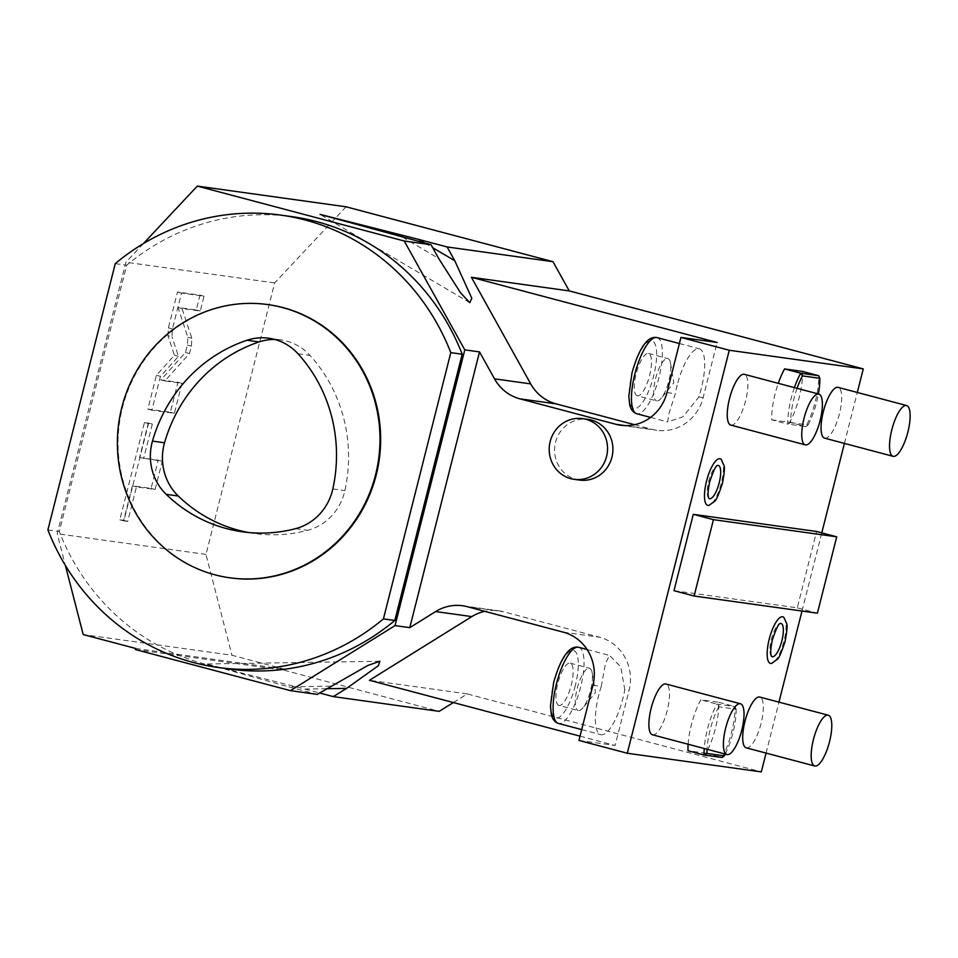 <?xml version="1.0" encoding="UTF-8"?>
<svg xmlns="http://www.w3.org/2000/svg" width="958" height="958" viewBox="0 0 958 958"><rect width="100%" height="100%" fill="white"/><g stroke="black" fill="none" stroke-linecap="round" stroke-linejoin="round"><path stroke-width="0.72" stroke-dasharray="4.79 3.59" d="M135.377 649.524L284.131 670.217L284.406 669.163L231.956 655.248L83.202 634.555M284.131 670.217L439.207 711.351M453.362 702.549L467.264 693.903L761.299 771.897M766.065 753.084L778.95 702.142M802.002 611.036L821.784 532.852M844.417 443.41L857.314 392.469M346.054 206.796L274.671 282.921L205.982 554.419L231.956 655.248M135.641 648.458L284.406 669.163M143.353 243.631L125.917 262.229L57.217 533.726L65.395 565.471M229.273 669.019A228.339 217.167 97.9 0 1 59.288 531.486L126.672 265.222A228.339 217.167 97.9 0 1 292.202 216.688M205.982 554.419L57.217 533.726M274.671 282.921L125.917 262.229M167.949 335.671L168.416 327.852L177.481 292.022L199.994 295.148L196.246 309.973L178.008 307.434L187.828 337.228L187.361 345.06L185.481 352.496L160.836 379.871L177.96 382.254L170.368 412.239L147.855 409.102L156.405 375.296L174.428 355.286L167.949 335.671L171.985 336.737L172.44 328.917L181.505 293.088L204.018 296.226L200.27 311.039L182.032 308.512L191.863 338.294L191.396 346.137L189.516 353.562L164.86 380.937L181.984 383.32L174.392 413.305L151.879 410.18L160.441 376.362L178.451 356.364L171.985 336.737M139.557 457.565L158.238 460.163L151.101 488.4L132.42 485.802L123.678 520.35L119.834 519.823L144.466 422.49L148.298 423.017L139.557 457.565L162.273 461.241L155.124 489.466L136.443 486.868L127.701 521.415L123.869 520.889L148.502 423.556L152.334 424.083L143.592 458.642M402.528 237.153L438.692 258.48M424.861 243.081L432.693 247.703M579.518 480.078A30.656 29.147 97.9 0 1 555.544 442.237A30.656 29.147 97.9 0 1 587.961 419.364M746.27 747.839A26.273 8.059 104.9 0 0 761.047 723.565A26.273 8.059 104.9 0 0 759.742 697.053M824.634 438.153A26.273 8.059 104.9 0 0 839.412 413.88A26.273 8.059 104.9 0 0 838.106 387.367M730.822 425.101A26.273 8.059 104.9 0 0 745.599 400.827A26.273 8.059 104.9 0 0 744.294 374.315M652.458 734.786A26.273 8.059 104.9 0 0 667.235 710.513A26.273 8.059 104.9 0 0 665.93 684M721.23 459.409A24.106 7.401 -75.1 0 1 721.326 483.083A24.106 7.401 -75.1 0 1 709.052 505.345M783.907 617.443A24.106 7.401 -75.1 0 1 783.991 641.118A24.106 7.401 -75.1 0 1 771.717 663.379M688.131 744.246A39.41 12.095 -75.1 0 1 700.873 699.819L718.847 702.322A39.41 12.095 -75.1 0 1 705.962 753.227L687.988 750.725M794.386 387.607A39.41 12.095 104.9 0 0 787.823 424.107L771.717 419.832A39.41 12.095 -75.1 0 1 778.267 383.332M771.717 419.832L789.691 422.334A39.41 12.095 -75.1 0 0 802.576 371.429M673.977 590.679L797.272 607.827L816.587 531.474M467.264 693.903L369.429 680.288M580.033 736.151L615.132 745.468L629.095 690.323A43.781 41.649 -82.1 0 0 599.54 637.214L503.453 611.719A43.781 41.649 -82.1 0 0 498.747 610.773A43.781 41.649 -82.1 0 0 484.736 611.324M578.955 740.438L615.132 745.468M330.474 686.168L288.741 686.826L317.254 694.394M326.367 688.718L304.824 689.065L206.305 663.99L288.741 686.826M304.824 689.065L319.541 692.969M592.906 685.281L601.253 686.443L605.48 663.451L609.48 655.428L620.76 666.852L624.772 689.724L629.095 690.323M601.253 686.443A39.41 12.095 104.9 0 0 598.798 694.885A39.41 12.095 104.9 0 0 600.762 734.654A39.41 12.095 104.9 0 0 622.928 698.25A39.41 12.095 104.9 0 0 624.772 689.724M558.921 705.435A21.89 6.718 104.9 0 1 557.843 683.353A21.89 6.718 -75.1 0 1 570.154 663.116A21.89 6.718 -75.1 0 1 571.243 685.21A21.89 6.718 104.9 0 1 558.921 705.435L578.261 710.573A21.89 6.718 104.9 0 0 582.847 707.926A21.89 6.718 104.9 0 0 590.571 690.347A21.89 6.718 -75.1 0 0 592.164 672.815A21.89 6.718 -75.1 0 0 589.481 668.253A21.89 6.718 -75.1 0 0 577.171 688.479A21.89 6.718 104.9 0 0 578.261 710.573M708.8 498.268A17.184 5.281 -75.1 0 1 708.74 498.208A17.184 5.281 -75.1 0 1 708.68 481.335A17.184 5.281 -75.1 0 1 717.434 465.456A17.184 5.281 -75.1 0 1 717.518 465.444M771.477 656.302A17.184 5.281 -75.1 0 1 771.418 656.242A17.184 5.281 -75.1 0 1 771.358 639.357A17.184 5.281 -75.1 0 1 780.111 623.49A17.184 5.281 -75.1 0 1 780.183 623.466M705.962 753.227L722.081 757.503A39.41 12.095 104.9 0 0 734.954 706.597L716.979 704.094A39.41 12.095 104.9 0 0 704.25 748.521M718.847 702.322L734.954 706.597L736.127 709.207L718.763 706.788L716.979 704.094L700.873 699.819M718.763 706.788A37.218 11.424 104.9 0 0 707.04 749.264M725.254 754.09A37.218 11.424 104.9 0 0 736.127 709.207M797.068 388.313A37.218 11.424 104.9 0 0 790.685 422.562L787.823 424.107L805.81 426.609A39.41 12.095 104.9 0 0 818.683 375.704M790.685 422.562L808.049 424.981L805.81 426.609L789.691 422.334M808.049 424.981A37.218 11.424 104.9 0 0 818.407 393.978M797.272 607.827L817.402 613.18M634.663 424.717L652.147 429.352A43.781 41.649 -82.1 0 0 656.841 430.298A43.781 41.649 -82.1 0 0 703.16 397.618L717.111 342.461M677.162 385.212A39.41 12.095 104.9 0 0 675.318 393.738L668.852 413.832L667.63 421.939L682.85 416.886L698.837 397.007A39.41 12.095 104.9 0 0 701.28 388.565A39.41 12.095 104.9 0 0 699.328 348.796A39.41 12.095 104.9 0 0 677.162 385.212M637.286 395.762A21.89 6.718 104.9 0 1 636.196 373.668A21.89 6.718 -75.1 0 1 648.518 353.442A21.89 6.718 -75.1 0 1 649.596 375.536A21.89 6.718 104.9 0 1 637.286 395.762L656.625 400.899A21.89 6.718 104.9 0 0 661.212 398.241A21.89 6.718 104.9 0 0 668.935 380.661A21.89 6.718 -75.1 0 0 670.516 363.142A21.89 6.718 -75.1 0 0 667.846 358.567A21.89 6.718 -75.1 0 0 655.535 378.805A21.89 6.718 104.9 0 0 656.625 400.899M174.428 355.286L178.451 356.364M156.405 375.296L160.441 376.362M147.855 409.102L151.879 410.18M170.368 412.239L174.392 413.305M177.96 382.254L181.984 383.32M160.836 379.871L164.86 380.937M185.481 352.496L189.516 353.562M178.008 307.434L182.032 308.512M196.246 309.973L200.27 311.039M199.994 295.148L204.018 296.226M177.481 292.022L181.505 293.088M158.238 460.163L162.273 461.241M148.298 423.017L152.334 424.083M144.466 422.49L148.502 423.556M119.834 519.823L123.869 520.889M123.678 520.35L127.701 521.415M132.42 485.802L136.443 486.868M151.101 488.4L155.124 489.466M115.271 263.63L126.672 265.222M47.9 529.894L59.288 531.486M230.339 577.878A137.928 131.174 97.9 0 1 215.538 574.896A137.928 131.174 -82.1 0 1 120.732 415.365A137.928 131.174 -82.1 0 1 268.36 304.656M248.589 532.528A148.873 141.592 -82.1 0 0 254.6 533.498A148.873 141.592 -82.1 0 0 307.638 530.337A52.546 49.972 -82.1 0 0 344.88 490.616A148.873 141.592 -82.1 0 0 310.045 355.454A52.546 49.972 -82.1 0 0 280.862 339.91A52.546 49.972 -82.1 0 0 274.778 339.455M467.264 606.689L503.453 611.719M563.364 632.184L599.54 637.214M578.668 647.261A39.41 12.095 -75.1 0 1 580.632 687.03A39.41 12.095 -75.1 0 1 558.466 723.434M575.255 685.772A35.027 10.754 -75.1 0 1 555.951 718.213A35.027 10.754 -75.1 0 1 553.82 682.791A35.027 10.754 -75.1 0 1 573.124 650.338A35.027 10.754 -75.1 0 1 575.255 685.772M698.837 397.007L703.16 397.618M666.972 392.576L675.318 393.738M657.032 337.587A39.41 12.095 -75.1 0 1 658.984 377.344A39.41 12.095 -75.1 0 1 636.819 413.76M625.442 425.639L652.147 429.352M632.184 373.117A35.027 10.754 -75.1 0 1 651.488 340.665A35.027 10.754 -75.1 0 1 653.619 376.099A35.027 10.754 -75.1 0 1 634.316 408.539A35.027 10.754 -75.1 0 1 632.184 373.117M168.416 327.852L172.44 328.917M187.361 345.06L191.396 346.137M187.828 337.228L191.863 338.294M297.986 353.765L310.045 355.454M332.821 488.939L344.88 490.616M295.579 528.66L307.638 530.337M469.779 302.656L320.068 214.388M379.883 661.248L206.305 663.99M462.558 605.743L498.747 610.773M587.086 649.488L609.48 655.428M581.686 729.601L600.762 734.654M570.154 663.116L589.481 668.253M592.164 672.815L595.505 692.49L582.847 707.926M650.566 417.413L667.63 421.939M620.664 425.256L656.841 430.298M679.39 343.515L699.328 348.796M648.518 353.442L667.846 358.567M670.516 363.142L673.857 382.817L661.212 398.241M254.6 533.498L242.542 531.822M280.862 339.91L268.803 338.234"/><path stroke-width="1.44" d="M319.541 692.969L333.336 696.622L439.207 711.351L453.362 702.549M857.314 392.469L863.278 368.902L729.266 350.257L627.286 753.251L761.299 771.897L766.065 753.084M778.95 702.142L802.002 611.036M821.784 532.852L844.417 443.41M863.278 368.902L569.244 290.897L552.994 261.69L346.054 206.796L197.3 186.103L143.353 243.631M333.336 696.622L346.556 688.407L378.326 665.726L379.883 661.248L367.8 665.499L317.254 694.394L290.454 690.658L135.377 649.524L135.641 648.458L83.202 634.555L65.395 565.471M290.454 690.658L395.031 625.598L464.798 349.862L404.228 240.997L197.3 186.103M462.187 354.221L450.799 352.64A228.339 217.167 -82.1 0 0 280.814 215.107L292.202 216.688A228.339 217.167 97.9 0 1 462.187 354.221L394.816 620.485A228.339 217.167 97.9 0 1 229.273 669.019L217.885 667.439A228.339 217.167 -82.1 0 0 383.428 618.904L394.816 620.485M404.228 240.997L431.04 244.721L320.068 214.388L418.61 239.392L424.861 243.081M552.994 261.69L447.123 246.96L418.61 239.392M432.693 247.703L454.775 260.72L471.827 298.285L469.779 302.668L460.559 292.813L438.692 258.48L431.04 244.721M447.123 246.96L454.775 260.72M569.244 290.897L471.408 277.281L530.708 383.883A43.781 41.649 -82.1 0 0 556.047 403.857L634.663 424.717M729.266 350.257L680.922 337.432L666.972 392.576A43.781 41.649 97.9 0 1 620.664 425.256A43.781 41.649 97.9 0 1 615.958 424.31L519.859 398.827A43.781 41.649 97.9 0 1 494.52 378.841L479.539 351.909L464.798 349.862M680.922 337.432L717.111 342.461L471.408 277.281M627.286 753.251L578.955 740.438L592.906 685.281A43.781 41.649 97.9 0 0 563.364 632.184L467.264 606.689A43.781 41.649 97.9 0 0 462.558 605.743A43.781 41.649 97.9 0 0 435.639 611.563L409.773 627.658L479.539 351.909M587.961 419.364A30.656 29.147 97.9 0 1 611.934 457.206A30.656 29.147 97.9 0 1 579.518 480.078L574.153 479.335A30.656 29.147 -82.1 0 0 606.57 456.451A30.656 29.147 97.9 0 0 582.608 418.622L587.961 419.364M828.215 715.207L759.742 697.053A26.273 8.059 104.9 0 0 744.965 721.326A26.273 8.059 104.9 0 0 746.27 747.839L814.743 765.993A26.273 8.059 104.9 0 0 829.52 741.72A26.273 8.059 -75.1 0 0 828.215 715.207A26.273 8.059 -75.1 0 0 813.438 739.492A26.273 8.059 104.9 0 0 814.743 765.993M906.579 405.533L838.106 387.367A26.273 8.059 104.9 0 0 823.329 411.641A26.273 8.059 104.9 0 0 824.634 438.153L893.107 456.319A26.273 8.059 104.9 0 0 907.885 432.046A26.273 8.059 -75.1 0 0 906.579 405.533A26.273 8.059 -75.1 0 0 891.802 429.807A26.273 8.059 104.9 0 0 893.107 456.319M818.803 394.085L744.294 374.315A26.273 8.059 104.9 0 0 729.517 398.6A26.273 8.059 104.9 0 0 730.822 425.101L805.331 444.871A26.273 8.059 104.9 0 0 820.108 420.598A26.273 8.059 -75.1 0 0 818.803 394.085A26.273 8.059 -75.1 0 0 804.025 418.359A26.273 8.059 104.9 0 0 805.331 444.871M740.45 703.759L665.93 684A26.273 8.059 104.9 0 0 651.153 708.273A26.273 8.059 104.9 0 0 652.458 734.786L726.978 754.545A26.273 8.059 104.9 0 0 741.755 730.271A26.273 8.059 -75.1 0 0 740.45 703.759A26.273 8.059 -75.1 0 0 725.673 728.032A26.273 8.059 104.9 0 0 726.978 754.545M706.561 481.036A24.106 7.401 -75.1 0 1 721.23 459.409L723.973 465.492C724.883 467.253 724.356 473.24 722.392 483.455C718.716 494.687 716.057 500.687 714.44 501.429L709.052 505.345A24.106 7.401 -75.1 0 1 706.561 481.036M769.238 639.07A24.106 7.401 -75.1 0 1 783.907 617.443L786.65 623.514C787.56 625.275 787.033 631.262 785.069 641.489C781.381 652.721 778.734 658.709 777.118 659.451L771.717 663.379A24.106 7.401 -75.1 0 1 769.238 639.07M704.25 748.521A39.41 12.095 104.9 0 0 704.094 755L687.988 750.725A39.41 12.095 -75.1 0 1 688.131 744.246M778.267 383.332A39.41 12.095 -75.1 0 1 784.59 368.926L802.576 371.429L818.683 375.704L800.708 373.201A39.41 12.095 104.9 0 0 794.386 387.607M836.729 536.815L816.587 531.474L693.293 514.326L673.977 590.679L694.107 596.02L817.402 613.18L836.729 536.815L713.435 519.667L694.107 596.02M484.736 611.324A43.781 41.649 -82.1 0 0 471.827 616.593L369.429 680.288L580.033 736.151M395.031 625.598L409.773 627.658M346.556 688.407L326.367 688.718M717.518 465.444A17.184 5.281 -75.1 0 1 719.207 482.796A17.184 5.281 -75.1 0 1 708.8 498.268C708.944 498.004 706.537 496.4 709.746 481.706C713.267 471.132 715.865 465.708 717.542 465.42L717.434 465.456M780.183 623.466A17.184 5.281 -75.1 0 1 781.884 640.818A17.184 5.281 -75.1 0 1 771.477 656.302M707.04 749.264A37.218 11.424 104.9 0 0 706.956 753.455L704.094 755L722.081 757.503L724.32 755.874A37.218 11.424 104.9 0 0 725.254 754.09M706.956 753.455L724.32 755.874M818.683 375.704L819.856 378.314L802.493 375.895L800.708 373.201L784.59 368.926M802.493 375.895A37.218 11.424 104.9 0 0 797.068 388.313M818.407 393.978A37.218 11.424 104.9 0 0 819.856 378.314M693.293 514.326L713.435 519.667M574.153 479.335A30.656 29.147 -82.1 0 1 550.179 441.494A30.656 29.147 97.9 0 1 582.608 418.622M280.814 215.107A228.339 217.167 -82.1 0 0 115.271 263.63L47.9 529.894A228.339 217.167 -82.1 0 0 217.885 667.439M450.799 352.64L383.428 618.904M283.161 307.638A137.928 131.174 97.9 0 1 377.967 467.181A137.928 131.174 97.9 0 1 230.339 577.878L229.669 577.782A137.928 131.174 97.9 0 1 214.867 574.8A137.928 131.174 -82.1 0 1 120.061 415.269A137.928 131.174 -82.1 0 1 267.689 304.56L268.36 304.656A137.928 131.174 -82.1 0 1 283.161 307.638M267.689 304.56A137.928 131.174 -82.1 0 1 282.49 307.554A137.928 131.174 97.9 0 1 377.296 467.085A137.928 131.174 97.9 0 1 229.669 577.782M332.821 488.939A148.873 141.592 -82.1 0 0 297.986 353.765A52.546 49.972 -82.1 0 0 268.803 338.234A52.546 49.972 -82.1 0 0 247.032 340.258A148.873 141.592 -82.1 0 0 152.478 441.099A52.546 49.972 -82.1 0 0 166.189 494.34A148.873 141.592 -82.1 0 0 242.542 531.822A148.873 141.592 -82.1 0 0 295.579 528.66A52.546 49.972 -82.1 0 0 332.821 488.939M274.778 339.455A52.546 49.972 -82.1 0 0 259.091 341.934A148.873 141.592 -82.1 0 0 164.537 442.776A52.546 49.972 -82.1 0 0 178.26 496.016A148.873 141.592 -82.1 0 0 248.589 532.528M494.52 378.841L530.708 383.883M435.639 611.563L471.827 616.593M581.686 729.601L558.466 723.434A39.41 12.095 -75.1 0 1 556.502 683.665A39.41 12.095 -75.1 0 1 578.668 647.261L587.086 649.488M519.859 398.827L556.047 403.857M650.566 417.413L636.819 413.76A39.41 12.095 -75.1 0 1 634.867 373.991A39.41 12.095 -75.1 0 1 657.032 337.587L679.39 343.515M615.958 424.31L625.442 425.639M166.189 494.34L178.26 496.016M152.478 441.099L164.537 442.776M247.032 340.258L259.091 341.934M558.466 723.434C554.73 722.236 552.335 719.123 551.293 714.117L550.455 706.022L553.604 682.779C557.807 667.63 562.597 657.26 567.938 651.668C571.16 647.991 574.728 646.518 578.668 647.261M771.418 656.242L771.501 656.326C771.609 656.026 769.214 654.422 772.423 639.728C775.944 629.166 778.543 623.742 780.219 623.454L780.111 623.49M636.819 413.76C633.094 412.551 630.699 409.449 629.645 404.444L628.819 396.349L631.957 373.105C636.172 357.957 640.95 347.586 646.303 341.994C649.512 338.318 653.093 336.845 657.032 337.587"/></g></svg>
